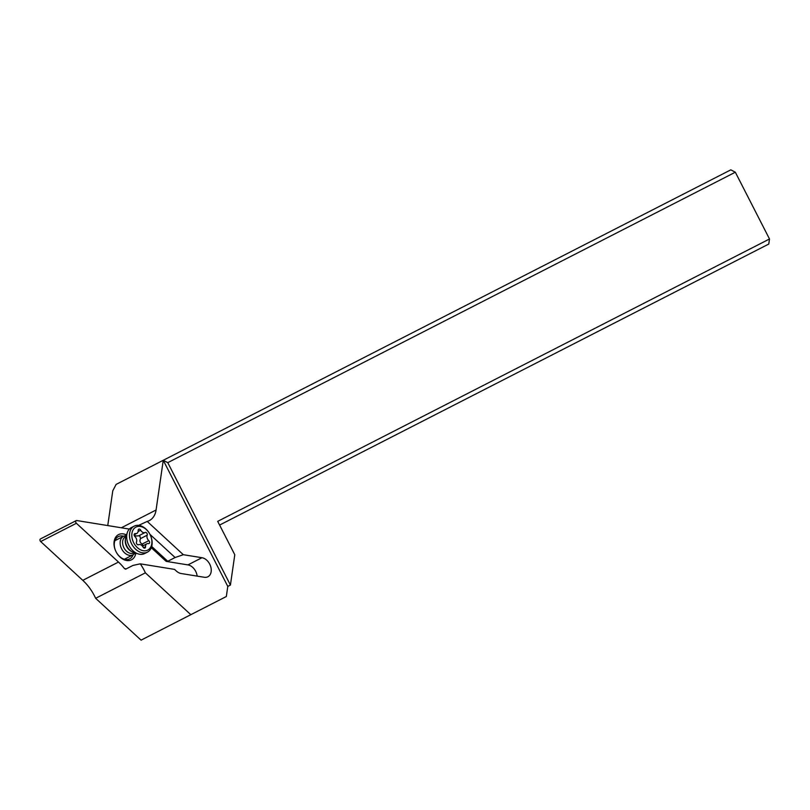<?xml version="1.0" encoding="UTF-8"?>
<svg xmlns="http://www.w3.org/2000/svg" width="810" height="810" viewBox="0 0 810 810"><rect width="100%" height="100%" fill="white"/><g stroke="black" fill="none" stroke-linecap="round" stroke-linejoin="round"><path stroke-width="1.21" d="M107.75 525.579L112.772 490.799L116.124 484.4L163.256 460.283L227.792 586.41L226.334 596.514L190.816 614.689L145.385 572.842A41.674 29.514 -117.1 0 0 144.251 570.493A41.674 29.514 -117.1 0 0 140.272 563.841L132.962 565.431L125.631 569.177L124.446 568.569L126.249 568.863M190.816 614.689L141.061 640.153L95.641 598.296A41.674 29.514 62.9 0 0 94.507 595.947A41.674 29.514 62.9 0 0 82.772 580.335L40.682 541.556A1.671 1.185 -117.1 0 1 40.5 538.913L76.211 520.628A1.671 1.185 62.9 0 0 76.393 523.28L118.483 562.059A41.674 29.514 -117.1 0 1 124.446 568.569M129.438 529.001A21.667 15.349 -117.1 0 1 127.848 528.829L76.788 520.547A1.671 1.185 62.9 0 0 76.211 520.628M197.154 576.112A10.419 7.381 62.9 0 0 195.686 571.323A10.419 7.381 62.9 0 0 187.94 564.904L166.131 561.36L151.298 547.692M135.857 553.149A14.165 10.034 -117.1 0 1 131.463 559.831A14.165 10.034 -117.1 0 1 116.083 551.792A14.165 10.034 -117.1 0 1 118.554 534.6A14.165 10.034 -117.1 0 1 126.542 534.954M95.641 598.296L145.385 572.842M163.256 460.283L730.812 169.847L735.328 172.216L769.5 238.99L217.708 521.356L234.789 554.739L230.415 585.063L167.771 462.652L163.256 460.283L156.077 510.006A21.667 15.349 -117.1 0 1 149.303 520.597A21.667 15.349 -117.1 0 1 147.207 521.417L183.313 554.698L201.973 557.715A10.419 7.381 -117.1 0 1 209.719 564.135A10.419 7.381 -117.1 0 1 207.897 576.771A10.419 7.381 -117.1 0 1 204.333 577.277L181.106 573.51A10.419 7.381 -117.1 0 1 176.297 570.999L174.565 569.4L140.272 563.841M769.5 238.99L768.781 244.043L219.601 525.062M230.415 585.063L227.792 586.41M167.771 462.652L735.328 172.216M147.207 521.417L138.652 525.376M183.313 554.698L175.102 557.523L167.771 561.279L166.131 561.36M175.102 557.523L149.971 534.367M140.697 525.822L139.664 524.86M133.073 554.799A12.504 8.859 -117.1 0 1 129.661 558.88A12.504 8.859 -117.1 0 1 116.083 551.782A12.504 8.859 -117.1 0 1 118.27 536.625A12.504 8.859 -117.1 0 1 123.576 536.25M125.702 559.528A12.504 8.859 62.9 0 0 126.259 558.282M116.772 539.733A12.504 8.859 62.9 0 0 115.425 539.46M126.299 535.714A10.419 7.381 62.9 0 0 123.495 536.291A10.419 7.381 62.9 0 0 120.356 545.12A10.419 7.381 62.9 0 0 126.947 554.506A10.419 7.381 62.9 0 0 132.982 554.84A10.419 7.381 62.9 0 0 135.098 552.906M127.271 532.707L125.803 537.273A10.419 7.381 62.9 0 0 125.479 538.65A10.419 7.381 62.9 0 0 132.182 551.823A10.419 7.381 62.9 0 0 132.232 551.843A10.419 7.381 62.9 0 0 133.539 552.39L138.095 553.878A14.58 10.327 -117.1 0 1 136.202 553.078A14.58 10.327 -117.1 0 1 127.271 532.707A14.58 10.327 -117.1 0 1 131.362 527.583L134.166 526.156A14.58 10.327 62.9 0 0 129.772 538.518A14.58 10.327 62.9 0 0 139.006 551.64A14.58 10.327 62.9 0 0 147.45 552.116A14.58 10.327 62.9 0 0 151.845 539.754A14.58 10.327 62.9 0 0 142.611 526.632A14.58 10.327 62.9 0 0 134.166 526.156M143.451 527.523A12.919 9.153 62.9 0 0 131.929 533.415A12.919 9.153 62.9 0 0 140.251 549.676A12.919 9.153 62.9 0 0 151.774 543.783A12.919 9.153 62.9 0 0 143.451 527.523M135.321 533.598A4.202 2.977 62.9 0 0 136.819 533.395A4.202 2.977 62.9 0 0 138.166 530.459A1.802 1.276 -117.1 0 1 138.743 529.193A1.802 1.276 -117.1 0 1 139.786 529.244A1.802 1.276 -117.1 0 1 140.677 530.175A4.202 2.977 62.9 0 0 142.762 532.332A4.202 2.977 62.9 0 0 145.122 532.494A1.802 1.276 -117.1 0 1 146.144 532.565A1.802 1.276 -117.1 0 1 147.207 535.177A4.202 2.977 62.9 0 0 148.817 540.645A1.802 1.276 -117.1 0 1 149.03 543.52A1.802 1.276 -117.1 0 1 148.382 543.601A4.202 2.977 62.9 0 0 146.883 543.793A4.202 2.977 62.9 0 0 145.537 546.75A1.802 1.276 -117.1 0 1 144.96 548.005A1.802 1.276 -117.1 0 1 143.917 547.955A1.802 1.276 -117.1 0 1 143.026 547.023A4.202 2.977 62.9 0 0 140.95 544.867A4.202 2.977 62.9 0 0 138.581 544.705A1.802 1.276 -117.1 0 1 137.568 544.634A1.802 1.276 -117.1 0 1 136.495 542.022A4.202 2.977 62.9 0 0 134.895 536.554A1.802 1.276 -117.1 0 1 134.683 533.679A1.802 1.276 -117.1 0 1 135.321 533.598L134.237 534.144M147.45 552.116L144.656 553.554A14.58 10.327 -117.1 0 1 138.095 553.878M143.309 545.859L142.155 544.057C139.907 542.659 139.381 540.837 140.545 538.589L139.786 535.825L135.635 535.967L134.369 534.651M118.483 562.059L82.772 580.335M40.682 541.556L76.393 523.28M201.973 557.715L187.94 564.904M156.077 510.006L121.348 527.776M167.771 561.279L151.703 546.466M126.046 536.493A9.112 6.45 62.9 0 0 122.705 544.057A9.112 6.45 62.9 0 0 128.537 552.653A9.112 6.45 62.9 0 0 134.318 552.643M131.412 551.428A9.305 6.591 -117.1 0 1 131.372 551.397A9.305 6.591 -117.1 0 1 131.321 551.377A9.305 6.591 -117.1 0 1 125.337 539.612L125.479 538.65M145.537 546.75L143.603 547.742M148.817 540.645L142.155 544.057M147.207 535.177L140.545 538.589M145.122 532.494L138.459 535.906M140.677 530.175L138.115 531.481M124.355 559.254L132.982 554.84M114.858 540.705L123.495 536.291M131.372 551.397L132.232 551.843M146.883 543.793L142.408 546.092M136.819 533.395L134.095 534.792"/></g></svg>
